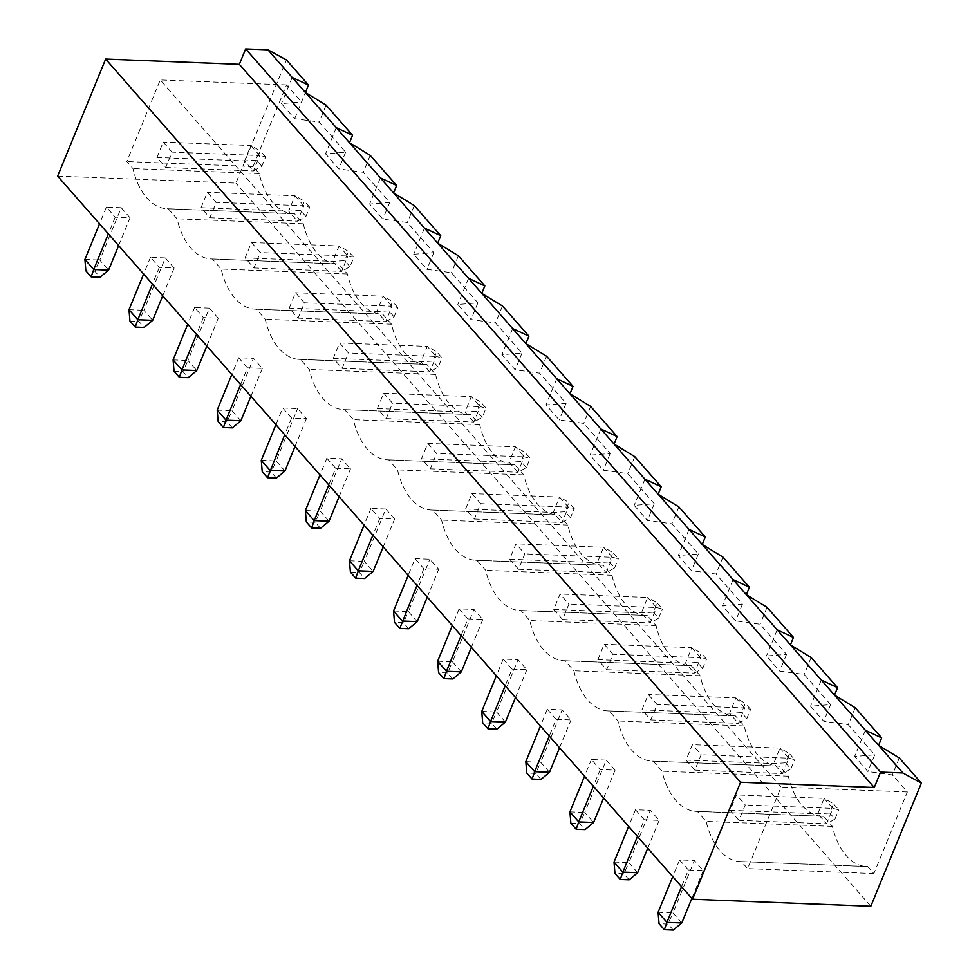 <?xml version="1.0" encoding="UTF-8"?>
<svg xmlns="http://www.w3.org/2000/svg" width="979" height="979" viewBox="0 0 979 979"><rect width="100%" height="100%" fill="white"/><g stroke="black" fill="none" stroke-linecap="round" stroke-linejoin="round"><path stroke-width="0.73" stroke-dasharray="4.89 3.67" d="M57.651 176.122L235.915 183.122L286.431 59.939M870.833 906.26L235.915 183.122M247.479 367.823L238.668 357.776L253.512 358.363L262.335 368.41L247.479 367.823L240.626 384.527M282.76 407.998L297.604 408.586L306.427 418.62L291.571 418.045L282.76 407.998L275.907 424.702M385.787 509.019L394.61 519.054L379.754 518.478L370.931 508.431L385.787 509.019L364.323 561.371L373.134 571.418M335.662 468.256L326.851 458.209L341.695 458.796L350.519 468.843L335.662 468.256L328.809 484.96M556.121 719.345L547.298 709.298L562.154 709.885L570.977 719.932L556.121 719.345L549.268 736.049M512.029 669.134L503.206 659.087L518.062 659.662L526.886 669.709L512.029 669.134L505.176 685.826M415.023 558.654L429.879 559.229L438.702 569.276L423.846 568.689L415.023 558.654L408.182 575.346M467.938 618.912L459.114 608.865L473.971 609.452L482.794 619.499L467.938 618.912L461.085 635.616M165.329 257.93L174.152 267.965L159.296 267.389L150.485 257.342L165.329 257.93L143.864 310.282L152.675 320.329M209.42 308.14L218.244 318.187L203.387 317.6L194.576 307.565L209.42 308.14L187.956 360.492L196.767 370.539M644.304 819.778L635.481 809.743L650.337 810.318L659.161 820.365L644.304 819.778L637.451 836.482M606.246 760.108L615.069 770.143L600.213 769.567L591.389 759.52L606.246 760.108L584.781 812.46L593.592 822.507M121.237 207.707L130.06 217.754L115.204 217.167L106.393 207.12L121.237 207.707L99.772 260.059L108.583 270.106M688.396 870.001L679.573 859.954L694.429 860.541L703.252 870.588L688.396 870.001L681.543 886.705M294.679 118.692L305.411 92.515L301.532 101.987L281.45 103.627L294.679 118.692L319.166 122.069L345.624 152.21L325.542 153.838L338.771 168.902L363.258 172.292L389.715 202.42L369.634 204.06L382.862 219.125L407.35 222.514L433.807 252.643L413.725 254.271L426.954 269.335L451.441 272.725L477.899 302.854L457.817 304.493L471.046 319.558L495.533 322.948L521.991 353.076L501.909 354.716L515.138 369.781L539.625 373.158L566.082 403.299L546.001 404.927L559.229 419.991L583.717 423.381L610.174 453.51L590.092 455.149L603.321 470.214L627.808 473.603L654.266 503.732L634.184 505.36L647.413 520.424L671.9 523.814L698.357 553.943L678.276 555.582L691.504 570.647L715.992 574.037L742.449 604.165L722.367 605.805L735.596 620.87L760.083 624.247L786.541 654.388L766.459 656.016L779.688 671.08L804.175 674.47L830.633 704.599L810.551 706.238L823.78 721.303L848.267 724.693L874.724 754.821L854.643 756.449L867.871 771.513L892.358 774.903L907.349 791.974L873.88 873.586L867.7 866.562A66.829 39.356 92.3 0 1 866.599 866.537A66.829 39.356 92.3 0 1 832.431 826.386L823.608 816.339A66.829 39.356 92.3 0 1 822.507 816.327A66.829 39.356 92.3 0 1 788.34 776.163L779.517 766.129A66.829 39.356 92.3 0 1 778.415 766.104A66.829 39.356 92.3 0 1 744.248 725.953L735.425 715.906A66.829 39.356 92.3 0 1 734.323 715.894A66.829 39.356 92.3 0 1 700.156 675.73L691.333 665.683A66.829 39.356 92.3 0 1 690.232 665.671A66.829 39.356 92.3 0 1 656.065 625.52L647.241 615.473A66.829 39.356 92.3 0 1 646.14 615.448A66.829 39.356 92.3 0 1 611.973 575.297L603.15 565.25A66.829 39.356 92.3 0 1 602.048 565.238A66.829 39.356 92.3 0 1 567.881 525.074L559.058 515.04A66.829 39.356 92.3 0 1 557.957 515.015A66.829 39.356 92.3 0 1 523.789 474.864L514.978 464.817A66.829 39.356 92.3 0 1 513.865 464.805A66.829 39.356 92.3 0 1 479.698 424.641L470.887 414.594A66.829 39.356 92.3 0 1 469.773 414.582A66.829 39.356 92.3 0 1 435.606 374.431L426.795 364.384A66.829 39.356 92.3 0 1 425.681 364.359A66.829 39.356 92.3 0 1 391.514 324.208L382.703 314.161A66.829 39.356 92.3 0 1 381.59 314.149A66.829 39.356 92.3 0 1 347.423 273.985L338.612 263.951A66.829 39.356 92.3 0 1 337.498 263.926A66.829 39.356 92.3 0 1 303.331 223.775L294.52 213.728A66.829 39.356 92.3 0 1 293.406 213.716A66.829 39.356 92.3 0 1 259.239 173.552L253.071 166.528L286.541 84.916L301.532 101.987M899.309 757.966L892.358 774.903M238.668 357.776L231.815 374.48M217.191 410.128L232.047 410.715L253.512 358.363M250.918 396.238L262.335 368.41M240.858 420.762L232.047 410.715L227.055 421.851L218.133 421.496M261.283 460.35L276.139 460.938L297.604 408.586M295.009 446.461L306.427 418.62M284.95 470.972L276.139 460.938L271.146 472.062L262.225 471.719M291.571 418.045L284.718 434.737M383.193 546.894L394.61 519.054M379.754 518.478L372.901 535.17M370.931 508.431L364.09 525.136M349.466 560.783L364.323 561.371L359.33 572.495L364.616 578.528M326.851 458.209L319.998 474.913M305.375 510.561L320.231 511.148L341.695 458.796M339.101 496.671L350.519 468.843M329.042 521.195L320.231 511.148L315.238 522.284L306.317 521.929M547.298 709.298L540.457 726.002M525.833 761.65L540.689 762.237L562.154 709.885M559.56 747.76L570.977 719.932M549.5 772.284L540.689 762.237L535.684 773.373L526.775 773.018M503.206 659.087L496.365 675.791M481.741 711.439L496.598 712.027L518.062 659.662M515.468 697.55L526.886 669.709M505.409 722.061L496.598 712.027L491.605 723.151L482.684 722.808M393.558 611.006L408.414 611.581L429.879 559.229M427.285 597.117L438.702 569.276M417.225 621.628L408.414 611.581L403.421 622.717L394.5 622.363M423.846 568.689L416.993 585.393M459.114 608.865L452.274 625.569M437.65 661.217L452.506 661.804L473.971 609.452M471.376 647.327L482.794 619.499M461.317 671.851L452.506 661.804L447.513 672.94L438.592 672.585M162.734 295.805L174.152 267.965M159.296 267.389L152.443 284.081M150.485 257.342L143.632 274.047M129.008 309.694L143.864 310.282L138.871 321.406L144.158 327.439M206.826 346.028L218.244 318.187M203.387 317.6L196.534 334.304M194.576 307.565L187.723 324.257M173.099 359.917L187.956 360.492L182.963 371.628L188.249 377.649M635.481 809.743L628.64 826.435M614.017 862.095L628.873 862.67L650.337 810.318M647.743 848.206L659.161 820.365M637.684 872.717L628.873 862.67L623.868 873.806L614.959 873.452M603.651 797.983L615.069 770.143M600.213 769.567L593.36 786.259M591.389 759.52L584.549 776.225M569.925 811.872L584.781 812.46L579.776 823.584L585.075 829.617M118.643 245.582L130.06 217.754M115.204 217.167L108.351 233.871M106.393 207.12L99.54 223.824M84.916 259.472L99.772 260.059L94.779 271.195L100.066 277.216M679.573 859.954L672.732 876.658M658.108 912.306L672.965 912.893L694.429 860.541M691.835 898.416L703.252 870.588M681.776 922.94L672.965 912.893L667.959 924.029L659.051 923.674M874.724 754.821L867.871 771.513M286.541 84.916L160.275 79.948L781.083 787.018L747.613 868.63L741.433 861.593A66.829 39.356 92.3 0 1 740.332 861.581A66.829 39.356 92.3 0 1 706.165 821.418L697.342 811.383A66.829 39.356 92.3 0 1 696.24 811.358A66.829 39.356 92.3 0 1 662.073 771.207L653.25 761.16A66.829 39.356 92.3 0 1 652.149 761.148A66.829 39.356 92.3 0 1 617.982 720.985L609.158 710.938A66.829 39.356 92.3 0 1 608.057 710.925A66.829 39.356 92.3 0 1 573.89 670.774L565.067 660.727A66.829 39.356 92.3 0 1 563.965 660.703A66.829 39.356 92.3 0 1 529.798 620.551L520.975 610.504A66.829 39.356 92.3 0 1 519.873 610.492A66.829 39.356 92.3 0 1 485.706 570.329L476.883 560.294A66.829 39.356 92.3 0 1 475.782 560.269A66.829 39.356 92.3 0 1 441.615 520.118L432.791 510.071A66.829 39.356 92.3 0 1 431.69 510.059A66.829 39.356 92.3 0 1 397.523 469.896L388.7 459.849A66.829 39.356 92.3 0 1 387.598 459.836A66.829 39.356 92.3 0 1 353.431 419.685L344.608 409.638A66.829 39.356 92.3 0 1 343.507 409.614A66.829 39.356 92.3 0 1 309.34 369.462L300.516 359.415A66.829 39.356 92.3 0 1 299.415 359.403A66.829 39.356 92.3 0 1 265.248 319.24L256.425 309.205A66.829 39.356 92.3 0 1 255.323 309.18A66.829 39.356 92.3 0 1 221.156 269.029L212.333 258.982A66.829 39.356 92.3 0 1 211.231 258.97A66.829 39.356 92.3 0 1 177.064 218.806L168.241 208.76A66.829 39.356 92.3 0 1 167.14 208.747A66.829 39.356 92.3 0 1 132.973 168.596L126.805 161.559L160.275 79.948M907.349 791.974L781.083 787.018M873.88 873.586L747.613 868.63M867.7 866.562L741.433 861.593M832.431 826.386L706.165 821.418M823.608 816.339L697.342 811.383M788.34 776.163L662.073 771.207M779.517 766.129L653.25 761.16M744.248 725.953L617.982 720.985M735.425 715.906L609.158 710.938M700.156 675.73L573.89 670.774M691.333 665.683L565.067 660.727M656.065 625.52L529.798 620.551M647.241 615.473L520.975 610.504M611.973 575.297L485.706 570.329M603.15 565.25L476.883 560.294M567.881 525.074L441.615 520.118M559.058 515.04L432.791 510.071M523.789 474.864L397.523 469.896M514.978 464.817L388.7 459.849M479.698 424.641L353.431 419.685M470.887 414.594L344.608 409.638M435.606 374.431L309.34 369.462M426.795 364.384L300.516 359.415M391.514 324.208L265.248 319.24M382.703 314.161L256.425 309.205M347.423 273.985L221.156 269.029M338.612 263.951L212.333 258.982M303.331 223.775L177.064 218.806M294.52 213.728L168.241 208.76M259.239 173.552L132.973 168.596M253.071 166.528L126.805 161.559M292.183 77.451L281.45 103.627M232.341 427.872L227.055 421.851M276.433 478.095L271.146 472.062M350.409 572.152L359.33 572.495M320.525 528.305L315.238 522.284M540.983 779.394L535.684 773.373M496.891 729.184L491.605 723.151M408.708 628.738L403.421 622.717M452.8 678.961L447.513 672.94M129.95 321.063L138.871 321.406M174.042 371.274L182.963 371.628M629.167 879.827L623.868 873.806M570.867 823.241L579.776 823.584M85.858 270.84L94.779 271.195M673.258 930.05L667.959 924.029M865.375 730.273L854.643 756.449M821.283 680.062L810.551 706.238M830.633 704.599L823.78 721.303M777.191 629.84L766.459 656.016M786.541 654.388L779.688 671.08M336.274 127.662L325.542 153.838M345.624 152.21L338.771 168.902M733.1 579.629L722.367 605.805M742.449 604.165L735.596 620.87M380.366 177.884L369.634 204.06M389.715 202.42L382.862 219.125M689.008 529.406L678.276 555.582M698.357 553.943L691.504 570.647M424.458 228.095L413.725 254.271M433.807 252.643L426.954 269.335M644.916 479.184L634.184 505.36M654.266 503.732L647.413 520.424M468.549 278.317L457.817 304.493M477.899 302.854L471.046 319.558M600.825 428.973L590.092 455.149M610.174 453.51L603.321 470.214M512.641 328.54L501.909 354.716M521.991 353.076L515.138 369.781M556.733 378.751L546.001 404.927M566.082 403.299L559.229 419.991M326.117 105.132L319.166 122.069M370.209 155.355L363.258 172.292M414.301 205.578L407.35 222.514M458.392 255.788L451.441 272.725M502.484 306.011L495.533 322.948M546.576 356.221L539.625 373.158M590.667 406.444L583.717 423.381M634.759 456.667L627.808 473.603M678.851 506.877L671.9 523.814M722.943 557.1L715.992 574.037M767.034 607.31L760.083 624.247M811.126 657.533L804.175 674.47M855.218 707.756L848.267 724.693M289.209 308.128L295.523 292.733L304.347 302.78L298.032 318.175L289.209 308.128L376.854 311.579L383.168 296.184L295.523 292.733M339.615 342.956L348.438 352.991L342.124 368.398L333.301 358.351L339.615 342.956L427.26 346.395L436.083 356.442L348.438 352.991M427.799 443.389L436.622 453.436L430.307 468.831L421.484 458.784L427.799 443.389L515.443 446.828L524.267 456.875L436.622 453.436M383.707 393.166L392.53 403.213L386.216 418.608L377.392 408.573L383.707 393.166L471.352 396.617L480.175 406.664L392.53 403.213M597.851 659.662L604.165 644.255L612.989 654.302L606.674 669.697L597.851 659.662L685.496 663.101L691.81 647.706L604.165 644.255M562.582 619.487L553.759 609.44L560.074 594.045L568.897 604.08L562.582 619.487L650.227 622.925L641.404 612.878L647.719 597.484L560.074 594.045M465.576 509.007L471.89 493.6L480.713 503.647L474.399 519.041L465.576 509.007L553.221 512.445L559.535 497.051L471.89 493.6M518.491 569.264L509.667 559.217L515.982 543.822L524.805 553.869L518.491 569.264L606.136 572.715L597.312 562.668L603.627 547.273L515.982 543.822M201.025 207.695L207.34 192.3L216.163 202.347L209.849 217.742L201.025 207.695L288.67 211.146L294.985 195.739L207.34 192.3M251.432 242.511L260.255 252.558L253.94 267.952L245.117 257.918L251.432 242.511L339.077 245.962L347.9 256.008L260.255 252.558M694.857 770.13L686.034 760.096L692.349 744.689L701.172 754.736L694.857 770.13L782.502 773.581L773.679 763.534L779.994 748.14L692.349 744.689M641.943 709.873L648.257 694.478L657.08 704.525L650.766 719.92L641.943 709.873L729.588 713.324L735.902 697.917L648.257 694.478M156.934 157.484L163.248 142.077L172.071 152.124L165.757 167.519L156.934 157.484L244.579 160.923L250.893 145.528L163.248 142.077M738.949 820.353L730.126 810.306L736.441 794.911L745.264 804.958L738.949 820.353L826.594 823.804L817.771 813.757L824.085 798.362L736.441 794.911M298.032 318.175L385.677 321.626L391.992 306.219L304.347 302.78M391.992 306.219L383.168 296.184L392.579 301.618L388.798 310.857L376.854 311.579L385.677 321.626L394.084 316.878L397.878 307.639L391.992 306.219M342.124 368.398L429.769 371.836L436.083 356.442L441.97 357.861L436.671 351.84L427.26 346.395L420.946 361.789L429.769 371.836L438.176 367.101L441.97 357.861M333.301 358.351L420.946 361.789L432.889 361.08L436.671 351.84M430.307 468.831L517.952 472.27L524.267 456.875L530.153 458.294L524.854 452.274L515.443 446.828L509.129 462.235L517.952 472.27L526.359 467.534L530.153 458.294M421.484 458.784L509.129 462.235L521.073 461.513L524.854 452.274M386.216 418.608L473.86 422.059L480.175 406.664L486.061 408.084L480.762 402.051L471.352 396.617L465.037 412.012L473.86 422.059L482.268 417.323L486.061 408.084M377.392 408.573L465.037 412.012L476.981 411.29L480.762 402.051M606.674 669.697L694.319 673.148L700.634 657.753L612.989 654.302M700.634 657.753L691.81 647.706L701.221 653.14L697.44 662.379L685.496 663.101L694.319 673.148L702.726 668.412L706.52 659.173L700.634 657.753M553.759 609.44L641.404 612.878L653.348 612.169L657.129 602.929L647.719 597.484L656.542 607.531L568.897 604.08M653.348 612.169L658.634 618.19L650.227 622.925L656.542 607.531L662.428 608.95L657.129 602.929M474.399 519.041L562.044 522.492L568.358 507.098L480.713 503.647M568.358 507.098L559.535 497.051L568.946 502.484L565.164 511.723L553.221 512.445L562.044 522.492L570.451 517.756L574.245 508.517L568.358 507.098M509.667 559.217L597.312 562.668L609.256 561.946L613.038 552.707L603.627 547.273L612.45 557.308L524.805 553.869M609.256 561.946L614.543 567.967L606.136 572.715L612.45 557.308L618.336 558.728L613.038 552.707M209.849 217.742L297.494 221.181L303.808 205.786L216.163 202.347M303.808 205.786L294.985 195.739L304.396 201.184L300.614 210.424L288.67 211.146L297.494 221.181L305.901 216.445L309.694 207.205L303.808 205.786M253.94 267.952L341.585 271.403L347.9 256.008L353.786 257.428L348.487 251.395L339.077 245.962L332.762 261.356L341.585 271.403L349.992 266.667L353.786 257.428M245.117 257.918L332.762 261.356L344.706 260.634L348.487 251.395M686.034 760.096L773.679 763.534L785.623 762.812L789.404 753.573L779.994 748.14L788.817 758.187L701.172 754.736M785.623 762.812L790.91 768.845L782.502 773.581L788.817 758.187L794.703 759.606L789.404 753.573M650.766 719.92L738.411 723.359L744.725 707.964L657.08 704.525M744.725 707.964L735.902 697.917L745.313 703.363L741.531 712.602L729.588 713.324L738.411 723.359L746.818 718.623L750.612 709.383L744.725 707.964M165.757 167.519L253.402 170.97L259.716 155.575L172.071 152.124M259.716 155.575L250.893 145.528L260.316 150.962L256.522 160.201L244.579 160.923L253.402 170.97L261.809 166.234L265.603 156.995L259.716 155.575M730.126 810.306L817.771 813.757L829.715 813.035L833.496 803.796L824.085 798.362L832.909 808.397L745.264 804.958M829.715 813.035L835.001 819.056L826.594 823.804L832.909 808.397L838.795 809.817L833.496 803.796M397.878 307.639L392.579 301.618M394.084 316.878L388.798 310.857M438.176 367.101L432.889 361.08M526.359 467.534L521.073 461.513M482.268 417.323L476.981 411.29M706.52 659.173L701.221 653.14M702.726 668.412L697.44 662.379M658.634 618.19L662.428 608.95M574.245 508.517L568.946 502.484M570.451 517.756L565.164 511.723M614.543 567.967L618.336 558.728M309.694 207.205L304.396 201.184M305.901 216.445L300.614 210.424M349.992 266.667L344.706 260.634M790.91 768.845L794.703 759.606M750.612 709.383L745.313 703.363M746.818 718.623L741.531 712.602M265.603 156.995L260.316 150.962M261.809 166.234L256.522 160.201M835.001 819.056L838.795 809.817M740.332 861.581L866.599 866.537M696.24 811.358L822.507 816.327M652.149 761.148L778.415 766.104M608.057 710.925L734.323 715.894M563.965 660.703L690.232 665.671M519.873 610.492L646.14 615.448M475.782 560.269L602.048 565.238M431.69 510.059L557.957 515.015M387.598 459.836L513.865 464.805M343.507 409.614L469.773 414.582M299.415 359.403L425.681 364.359M255.323 309.18L381.59 314.149M211.231 258.97L337.498 263.926M167.14 208.747L293.406 213.716"/><path stroke-width="1.47" d="M874.259 787.483L740.565 782.233L105.646 59.095L57.651 176.122L692.569 899.248L870.833 906.26L921.349 783.078L902.858 772.957L880.574 772.088L874.259 787.483L239.341 64.345L105.646 59.095M740.565 782.233L692.569 899.248M902.858 772.957L305.411 92.515L308.471 85.051L286.431 59.939L267.94 49.831L245.656 48.95L239.341 64.345M880.574 772.088L245.656 48.95M921.349 783.078L899.309 757.966L878.604 745.337L881.663 737.885L865.375 730.273M240.626 384.527L226.014 420.175L217.191 410.128L231.815 374.48M217.191 410.128L218.133 421.496L223.432 427.517L226.014 420.175L240.858 420.762L250.918 396.238M275.907 424.702L261.283 460.35L270.106 470.397L284.95 470.972L295.009 446.461M284.718 434.737L267.524 477.74L276.433 478.095L284.95 470.972M372.901 535.17L358.29 570.83L373.134 571.418L383.193 546.894M373.134 571.418L364.616 578.528L355.707 578.173L358.29 570.83L349.466 560.783L364.09 525.136M328.809 484.96L314.198 520.608L305.375 510.561L319.998 474.913M305.375 510.561L306.317 521.929L311.616 527.962L314.198 520.608L329.042 521.195L339.101 496.671M549.268 736.049L534.644 771.697L525.833 761.65L540.457 726.002M525.833 761.65L526.775 773.018L532.074 779.051L534.644 771.697L549.5 772.284L559.56 747.76M505.176 685.826L490.565 721.486L481.741 711.439L496.365 675.791M481.741 711.439L482.684 722.808L487.983 728.829L490.565 721.486L505.409 722.061L515.468 697.55M408.182 575.346L393.558 611.006L402.381 621.041L417.225 621.628L427.285 597.117M416.993 585.393L399.799 628.396L408.708 628.738L417.225 621.628M461.085 635.616L446.473 671.264L437.65 661.217L452.274 625.569M437.65 661.217L438.592 672.585L443.891 678.606L446.473 671.264L461.317 671.851L471.376 647.327M152.443 284.081L137.831 319.741L152.675 320.329L162.734 295.805M152.675 320.329L144.158 327.439L135.249 327.084L137.831 319.741L129.008 309.694L143.632 274.047M196.534 334.304L181.923 369.952L196.767 370.539L206.826 346.028M196.767 370.539L188.249 377.649L179.341 377.307L181.923 369.952L173.099 359.917L187.723 324.257M637.451 836.482L622.828 872.13L614.017 862.095L628.64 826.435M614.017 862.095L614.959 873.452L620.258 879.485L622.828 872.13L637.684 872.717L647.743 848.206M593.36 786.259L578.736 821.919L593.592 822.507L603.651 797.983M593.592 822.507L585.075 829.617L576.166 829.262L578.736 821.919L569.925 811.872L584.549 776.225M108.351 233.871L93.739 269.519L108.583 270.106L118.643 245.582M108.583 270.106L100.066 277.216L91.157 276.873L93.739 269.519L84.916 259.472L99.54 223.824M681.543 886.705L666.919 922.353L658.108 912.306L672.732 876.658M658.108 912.306L659.051 923.674L664.349 929.695L666.919 922.353L681.776 922.94L691.835 898.416M336.274 127.662L352.562 135.273L326.117 105.132L305.411 92.515L267.94 49.831M308.471 85.051L292.183 77.451M223.432 427.517L232.341 427.872L240.858 420.762M267.524 477.74L262.225 471.719L261.283 460.35M355.707 578.173L350.409 572.152L349.466 560.783M311.616 527.962L320.525 528.305L329.042 521.195M532.074 779.051L540.983 779.394L549.5 772.284M487.983 728.829L496.891 729.184L505.409 722.061M399.799 628.396L394.5 622.363L393.558 611.006M443.891 678.606L452.8 678.961L461.317 671.851M135.249 327.084L129.95 321.063L129.008 309.694M179.341 377.307L174.042 371.274L173.099 359.917M620.258 879.485L629.167 879.827L637.684 872.717M576.166 829.262L570.867 823.241L569.925 811.872M91.157 276.873L85.858 270.84L84.916 259.472M664.349 929.695L673.258 930.05L681.776 922.94M881.663 737.885L855.218 707.756L834.512 695.127L837.571 687.662L821.283 680.062M837.571 687.662L811.126 657.533L790.42 644.904L793.479 637.451L777.191 629.84M793.479 637.451L767.034 607.31L746.328 594.694L749.388 587.229L733.1 579.629M352.562 135.273L349.503 142.726L370.209 155.355L396.654 185.484L380.366 177.884M749.388 587.229L722.943 557.1L702.237 544.471L705.296 537.006L689.008 529.406M396.654 185.484L393.595 192.949L414.301 205.578L440.746 235.706L424.458 228.095M705.296 537.006L678.851 506.877L658.145 494.248L661.204 486.796L644.916 479.184M440.746 235.706L437.686 243.159L458.392 255.788L484.838 285.917L468.549 278.317M661.204 486.796L634.759 456.667L614.053 444.038L617.113 436.573L600.825 428.973M484.838 285.917L481.778 293.382L502.484 306.011L528.929 336.14L512.641 328.54M617.113 436.573L590.667 406.444L569.962 393.815L573.021 386.362L556.733 378.751M573.021 386.362L546.576 356.221L525.87 343.605L528.929 336.14"/></g></svg>
